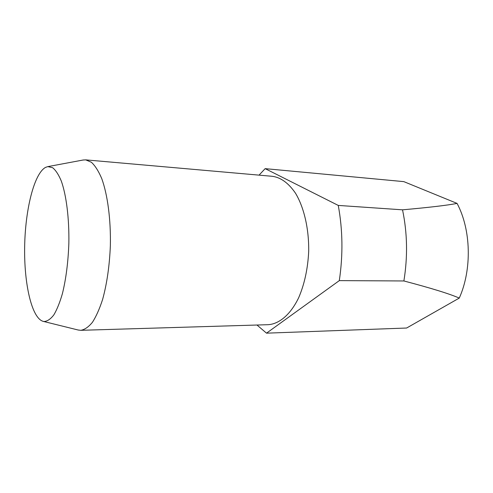 <?xml version="1.0" encoding="UTF-8"?>
<svg xmlns="http://www.w3.org/2000/svg" width="493" height="493" viewBox="0 0 493 493"><rect width="100%" height="100%" fill="white"/><g stroke="black" fill="none" stroke-linecap="round" stroke-linejoin="round"><path stroke-width="0.74" d="M83.015 160.034L85.702 159.868L91.427 162.277C95.155 165.747 98.588 171.163 101.718 178.534C107.628 194.753 110.925 219.656 110.352 245.878C109.501 265.924 106.919 283.783 102.612 299.442C99.555 308.871 96.16 316.494 92.413 322.317C88.567 326.988 84.685 329.657 80.772 330.316L78.097 329.996M85.702 159.868L272.506 176.321C280.979 177.554 288.658 183.199 295.529 193.256C304.089 207.535 309.074 229.066 308.686 251.615C307.811 268.839 304.477 284.208 298.678 297.71C290.611 314.46 279.346 323.969 268.21 324.69L80.772 330.316M45.566 167.38L47.827 166.616L52.609 167.694C55.746 170.227 58.655 174.695 61.323 181.097C66.376 195.388 69.273 218.448 68.86 243.111C68.188 262.017 66.044 278.853 62.414 293.618C59.844 302.468 56.991 309.555 53.854 314.867C50.631 319.057 47.402 321.27 44.16 321.522L43.347 321.399C31.811 318.564 24.015 284.036 24.65 247.048C25.174 210.061 34.011 173.616 45.566 167.38M265.154 168.643L403.816 181.627L457.06 203.399C447.589 205.279 429.409 207.424 402.534 209.827L338.26 205.421L265.154 168.643L259.047 175.138M457.06 203.399C471.092 229.553 472.121 269.523 459.266 298.08L406.62 328.024L266.51 333.163L339.307 280.622L403.884 280.961C431.104 288.128 449.567 293.828 459.266 298.08M402.534 209.827C407.372 233.023 407.822 256.736 403.884 280.961M338.26 205.421C342.764 229.917 343.116 254.986 339.307 280.622M256.989 325.023L266.51 333.163M47.827 166.616L83.434 159.954M43.347 321.399L78.516 330.1"/></g></svg>
